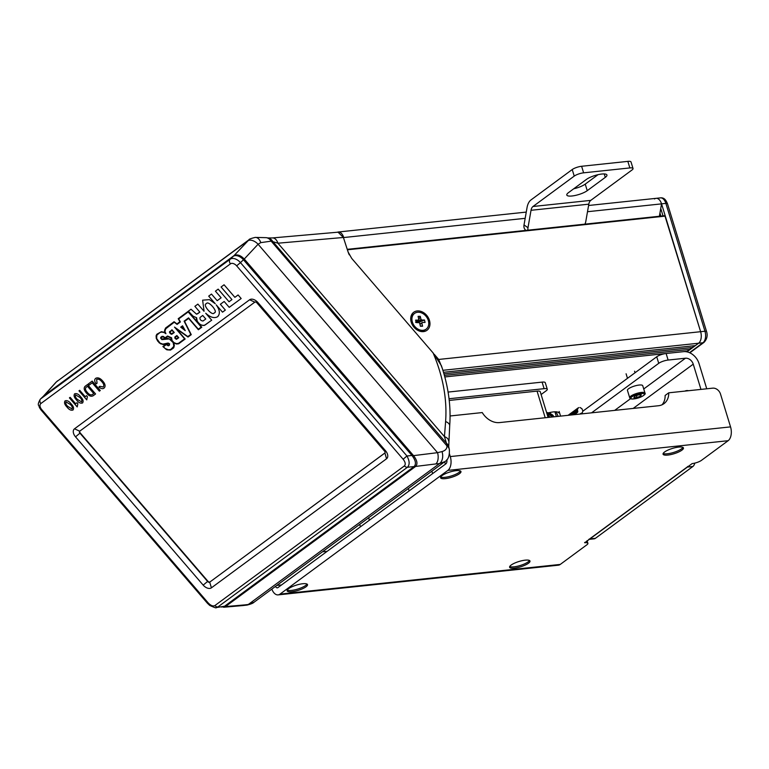 <?xml version="1.0" encoding="UTF-8"?>
<svg xmlns="http://www.w3.org/2000/svg" width="769" height="769" viewBox="0 0 769 769"><rect width="100%" height="100%" fill="white"/><g stroke="black" fill="none" stroke-linecap="round" stroke-linejoin="round"><path stroke-width="1.15" d="M558.554 412.838A11.362 2.97 163 0 0 553.459 411.905A11.362 2.97 163 0 0 548.557 412.838M429.438 320.317A11.189 8.67 53.6 0 0 417.173 310.955A11.189 8.67 53.6 0 0 411.232 322.249A11.189 8.67 53.6 0 0 423.488 331.612A11.189 8.67 53.6 0 0 429.438 320.317M343.618 238.15L343.724 237.544A8.882 5.104 -96 0 0 343.714 237.515A8.882 5.104 -96 0 0 338.264 232.007A8.882 5.104 -96 0 0 337.37 232.248M659.389 216.252L661.551 203.872A8.882 5.104 -96 0 0 661.542 203.833A8.882 5.104 -96 0 0 656.092 198.335A8.882 5.104 84 0 1 661.542 203.833L700.626 331.699L664.858 215.676L347.232 249.329M349.299 254.856A14.207 11.016 -126.4 0 1 348.155 252.03L347.28 249.454M443.502 372.302L695.368 345.608L698.617 343.214A8.882 5.104 -96 0 0 700.626 331.699A8.882 5.104 84 0 1 698.617 343.214L686.909 351.856L687.794 351.202L688.072 349.578M443.953 373.849L692.84 347.473L693.129 345.848M444.386 375.397L690.322 349.337L690.6 347.713M343.724 237.544L525.179 218.319M587.497 211.715L661.551 203.872M444.809 376.945L687.794 351.202M434.36 354.422L438.686 359.45L442.185 368.082M659.946 213.08L660.869 216.099L659.946 213.09M654.515 198.969A8.882 5.104 84 0 1 656.092 198.335L588.583 205.486M663.003 215.868L660.744 208.476M449.692 425.815L448.721 446.626A8.882 6.796 167.7 0 0 446.462 443.261L444.444 436.6L277.936 243.206A8.882 5.412 -95 0 0 272.399 237.938L338.072 232.18L343.407 237.477L348.117 252.049L351.721 258.413L433.11 352.942L441.368 365.631C448.356 386.163 451.124 406.224 449.692 425.815A8.882 4.547 -175.6 0 0 445.607 421.556C447.202 399.217 443.04 376.349 433.11 352.942M343.407 237.477L277.936 243.206L271.178 241.149L260.768 242.639L258.086 244.225A8.882 5.172 -137 0 0 247.81 240.841L56.483 381.828L43.987 395.651L233.987 255.644L249.05 239.717L56.483 381.828A8.882 5.892 -137.9 0 0 55.935 382.328L57.704 380.732M254.126 602.156C253.28 603.146 250.905 604.126 247.003 605.088L247.003 605.088A8.882 4.47 -97.9 0 0 248.281 604.492L254.126 602.156L444.703 461.717L439.493 463.582A8.882 5.7 -93.9 0 0 441.992 451.586C445.434 450.605 447.087 448.702 446.943 445.866L271.178 241.149A8.882 7.642 -79.8 0 0 266.353 237.669L267.852 237.938A8.882 7.642 -79.8 0 1 272.678 241.418L446.462 443.261L446.895 445.232A8.882 6.796 167.7 0 1 449.154 448.596L449.317 449.375A8.882 6.671 169.1 0 0 446.943 445.866M221.443 607.029L225.432 606.597L415.635 466.427C417.903 463.995 417.202 460.4 413.539 455.633L244.263 259.028C240.495 255.193 237.073 254.058 233.987 255.644M43.987 395.651L43.314 396.304M247.003 605.088L242.764 605.568A8.882 5.412 -95 0 0 244.494 604.924L248.281 604.492L439.493 463.582L435.812 463.938A8.882 4.787 -97 0 0 437.551 452.672L441.992 451.586M272.399 237.938L267.852 237.938M260.768 242.639A8.882 5.47 -94.8 0 0 255.212 237.41L255.212 237.41C250.877 238.477 248.829 239.246 249.05 239.726M448.529 440.858A8.882 4.547 -175.6 0 0 444.444 436.6L445.607 421.556M449.231 448.99A8.882 6.796 167.7 0 0 449.154 448.596L448.721 446.626M459.439 473.733A10.651 2.778 163 0 0 460.958 471.532A10.651 2.778 163 0 0 453.191 471.147A10.651 2.778 163 0 0 442.098 475.569A10.651 2.778 163 0 0 440.579 477.76A10.651 2.778 163 0 0 448.346 478.145A10.651 2.778 163 0 0 459.439 473.733M440.695 477.011A10.651 2.778 163 0 0 449.202 476.549A10.651 2.778 163 0 0 459.035 472.416A10.651 2.778 163 0 0 460.439 470.974M305.995 586.805A10.651 2.778 163 0 0 307.513 584.613A10.651 2.778 163 0 0 299.747 584.229A10.651 2.778 163 0 0 288.654 588.641A10.651 2.778 163 0 0 287.135 590.842A10.651 2.778 163 0 0 294.902 591.226A10.651 2.778 163 0 0 305.995 586.805M287.25 590.092A10.651 2.778 163 0 0 295.748 589.621A10.651 2.778 163 0 0 305.591 585.497A10.651 2.778 163 0 0 306.994 584.056M681.911 450.153A10.651 2.778 163 0 0 683.439 447.962A10.651 2.778 163 0 0 675.672 447.577A10.651 2.778 163 0 0 664.579 451.999A10.651 2.778 163 0 0 663.061 454.191A10.651 2.778 163 0 0 670.828 454.575A10.651 2.778 163 0 0 681.911 450.153M663.176 453.441A10.651 2.778 163 0 0 671.673 452.979A10.651 2.778 163 0 0 681.517 448.846A10.651 2.778 163 0 0 682.92 447.404M528.466 563.235A10.651 2.778 163 0 0 529.985 561.043A10.651 2.778 163 0 0 522.228 560.649A10.651 2.778 163 0 0 511.135 565.071A10.651 2.778 163 0 0 509.616 567.272A10.651 2.778 163 0 0 517.374 567.657A10.651 2.778 163 0 0 528.466 563.235M509.732 566.513A10.651 2.778 163 0 0 518.229 566.051A10.651 2.778 163 0 0 528.072 561.928A10.651 2.778 163 0 0 529.476 560.476M584.709 542.751L692.129 463.601A7.104 1.855 163 0 0 701.511 460.323L728.137 440.704L447.875 470.397L279.993 594.12L560.255 564.427L586.882 544.798A7.104 1.855 163 0 0 587.891 543.337A7.104 1.855 163 0 0 584.709 542.751L584.623 542.453M449.442 453.797L450.288 456.575A10.651 6.123 -96 0 1 447.875 470.397M728.137 440.704A10.651 6.123 84 0 0 730.55 426.882L720.524 394.093A7.104 5.508 53.6 0 0 712.748 388.153L668.742 392.815A17.754 13.765 -126.4 0 1 663.983 403.648A17.754 13.765 -126.4 0 1 658.466 405.744L499.552 422.585A17.754 13.765 -126.4 0 1 482.259 412.569L450.076 415.981M668.742 392.815L665.127 395.468A17.754 13.765 -126.4 0 1 662.042 404.782M327.142 551.335L324.441 551.623A17.754 13.765 -126.4 0 1 322.605 551.69M446.808 459.737A3.547 2.038 -96 0 1 445.876 463.842L277.984 587.564A3.547 2.038 -96 0 1 277.359 587.814A3.547 2.038 -96 0 1 275.494 586.411M560.255 564.427A10.651 6.123 84 0 1 558.371 565.186L278.109 594.879A10.651 6.123 -96 0 0 279.993 594.12M271.841 589.102A10.651 6.123 -96 0 0 278.109 594.879M684.939 391.094A15.447 8.882 84 0 1 686.698 390.585A15.447 8.882 84 0 1 688.515 390.719M694.772 463.121A7.104 4.085 84 0 1 692.888 466.485L595.408 538.319A7.104 4.085 84 0 1 594.149 538.829L588.766 539.396M582.883 411.184L656.736 356.768A7.104 1.855 -17 0 1 666.117 353.5L683.458 351.654A14.207 11.016 53.6 0 1 699.021 363.545L706.74 388.787M692.888 466.485L687.111 467.1L589.631 538.934L595.408 538.319M687.111 467.1A7.104 4.085 -96 0 0 687.803 466.418M633.175 408.426L693.244 364.16L700.963 389.393M588.852 539.338A7.104 4.085 -96 0 0 589.631 538.934M693.244 364.16A7.104 5.508 53.6 0 0 685.458 358.219L643.73 388.97M666.117 353.5L668.126 360.055L685.458 358.219M668.126 360.055A7.104 1.855 163 0 0 658.735 363.324L656.736 356.768M591.553 412.838L658.735 363.324M632.243 386.826A7.988 2.086 163 0 0 627.446 390.383L629.705 397.756A7.988 2.086 -17 0 1 634.502 394.209A7.988 2.086 -17 0 1 644.989 393.084L642.73 385.702A7.988 2.086 163 0 0 632.243 386.826M633.906 397.698L634.473 396.429L638.164 394.958L641.288 394.776L640.721 396.054L637.03 397.515L633.906 397.698M640.346 394.833L640.721 396.054M636.453 395.641L637.03 397.515M581.614 166.277L583.613 172.833A7.104 1.855 163 0 0 574.232 176.101L572.223 169.545A7.104 1.855 -17 0 1 581.614 166.277L627.84 161.375A7.104 1.855 -17 0 1 631.022 161.961L633.031 168.517A7.104 1.855 163 0 0 629.849 167.93L627.84 161.375M583.613 172.833L629.849 167.93M598.042 174.678L585.238 184.118A11.545 3.009 -17 0 1 573.703 188.799M572.223 169.545L530.985 199.94A14.207 8.171 -96 0 0 527.053 207.543L524.016 224.952L527.995 227.711L531.023 210.293A7.104 4.085 84 0 1 532.994 206.496L574.232 176.101M526.044 230.383L525.746 230.181A7.104 5.2 -55.2 0 1 524.016 224.952M584.892 224.144A7.104 5.2 124.8 0 0 585.776 221.587L588.814 204.17A7.104 4.085 84 0 1 590.775 200.373L632.012 169.987A7.104 1.855 163 0 0 633.031 168.517M527.995 227.711A7.104 5.2 124.8 0 0 528.005 230.171M586.507 179.36L568.454 192.663A11.545 3.009 163 0 0 566.811 195.047A11.545 3.009 163 0 0 575.222 195.461A11.545 3.009 163 0 0 587.237 190.674L605.29 177.37A11.545 3.009 163 0 0 606.933 174.996A11.545 3.009 163 0 0 598.522 174.573A11.545 3.009 163 0 0 586.507 179.36M420.268 316.328L420.97 319.327A2.47 1.923 53.6 0 1 421.797 320.039L424.488 320L425.055 322.432L422.364 322.48A2.47 1.923 53.6 0 1 421.883 323.211L422.585 326.21L420.393 326.239L419.691 323.249A2.47 1.923 53.6 0 1 418.874 322.528L416.183 322.576L415.606 320.135L418.298 320.096A2.47 1.923 53.6 0 1 418.74 319.395A2.47 1.923 53.6 0 1 418.788 319.356L418.086 316.367L420.268 316.328L417.471 322.557A1.971 1.528 53.6 0 0 416.077 322.144M414.539 313.425L413.818 313.954A9.766 7.575 53.6 0 0 411.473 321.942A9.766 7.575 53.6 0 0 425.401 329.68L426.132 329.151A9.766 7.575 53.6 0 0 428.477 321.154A9.766 7.575 53.6 0 0 414.539 313.425A9.766 7.575 53.6 0 0 412.194 321.413A9.766 7.575 53.6 0 0 426.132 329.151M417.48 322.576L420.97 319.327M421.883 323.211L419.941 324.307M422.585 326.21L420.316 325.883M415.587 322.336L417.413 322.307M419.893 324.085L422.364 322.48M421.797 320.039L417.644 322.72M424.488 320L418.326 322.538M416.048 322.019L418.298 320.096M541.107 394.526L546.269 390.719A7.104 1.855 163 0 0 547.288 389.258A7.104 1.855 163 0 0 544.106 388.672L449.038 398.746M448.077 392.075L542.097 382.116A7.104 1.855 -17 0 1 545.279 382.702L547.288 389.258M548.105 417.442L540.242 391.709A7.104 1.855 163 0 0 537.06 391.123L449.231 400.438M431.87 471.166L432.62 473.608M445.434 464.168L444.684 461.727M550.575 413.876L550.143 412.453M554.92 411.8L556.381 416.558M558.169 416.375L556.102 411.819M559.15 411.492L560.563 416.116M579.951 407.493L581.883 408.627L582.883 410.992L582.344 412.665L580.009 414.058M574.433 414.645L577.654 412.126L577.49 409.05L578.653 407.618M575.289 414.058L576.116 413.443M574.501 414.597L576.798 412.905M574.337 414.654L577.471 412.357M574.289 414.664L577.567 412.251M574.203 414.674L577.654 412.126M574.059 414.693L577.721 411.992M573.876 414.712L577.769 411.838M573.645 414.731L577.788 411.675M573.386 414.76L577.798 411.511M573.088 414.789L577.779 411.338M572.77 414.827L577.74 411.165M572.424 414.866L577.682 410.992M571.934 414.914L577.586 410.742M571.454 414.962L577.519 410.492M570.992 415.01L577.461 410.242M570.56 415.058L577.432 410.002M570.156 415.106L577.413 409.752M569.781 415.145L577.423 409.512M569.435 415.173L577.442 409.281M569.127 415.212L577.49 409.05M568.858 415.241L577.548 408.839M568.627 415.26L577.634 408.627M568.445 415.279L577.73 408.435M568.291 415.298L577.846 408.262M568.185 415.308L577.98 408.099M568.128 415.318L578.125 407.945M568.108 415.318L578.288 407.82M580.624 413.991L582.046 412.943M580.605 413.991L581.864 413.059M580.537 414.001L581.681 413.155M580.422 414.01L581.489 413.232M580.278 414.03L581.277 413.289M580.086 414.049L581.066 413.328M580.191 413.885L580.922 413.357M205.727 313.233L211.706 320.183L205.727 313.233C210.283 317.376 214.234 318.549 217.579 316.741C220.299 313.992 219.847 310.032 216.233 304.87L222.52 312.166L225.346 310.09L220.357 304.284L224.163 301.477L229.21 307.34L241.168 298.526L238.092 294.96L234.881 297.334L224.077 284.78L221.078 286.991L231.94 299.602L229.018 301.756L218.165 289.134L215.426 291.163L221.126 297.786L217.185 300.689L211.475 294.066L208.697 296.113L215.224 303.707L209.476 299.65L202.632 300.16L204.064 311.301L197.873 304.111L204.064 311.301L202.632 300.16L209.476 299.65L215.233 303.697L208.697 296.113M205.736 313.233C210.283 317.376 214.234 318.549 217.579 316.741L217.973 316.405L217.579 316.741C220.299 313.992 219.857 310.032 216.233 304.87L222.52 312.166L225.346 310.08L220.357 304.284L224.163 301.477L229.21 307.34L241.168 298.526M214.243 312.858L214.234 312.858C218.704 312.224 208.043 299.833 206.371 303.717L206.371 303.717C201.901 304.351 212.571 316.741 214.243 312.858C218.713 312.214 208.043 299.823 206.371 303.717C201.901 304.351 212.571 316.741 214.234 312.858M77.861 403.677L77.208 406.916L69.421 397.871L70.152 397.333L75.65 403.725L77.025 402.706L77.861 403.677L77.198 406.916L69.421 397.871M87.416 396.631L86.762 399.87L78.976 390.825L79.707 390.296L85.205 396.679L86.58 395.67L87.416 396.631L86.762 399.87L78.976 390.825M100.278 390.498L99.384 391.152L92.222 382.837L89.146 385.106L88.214 384.029L92.184 381.097L100.278 390.498L99.384 391.161L92.222 382.837L89.146 385.106L88.214 384.019M201.786 327.238L198.383 329.738L188.626 318.414L184.589 321.394L191.26 334.659L188.001 337.053L176.341 328.786L185.146 339.014L178.687 343.772L176.486 344.022L173.784 342.849L174.342 345.435L173.823 347.588L170.507 350.058L166.364 349.549L162.884 346.55L166.239 344.089L168.603 345.243L169.42 344.339L168.805 343.455L163.009 344.531L159.193 342.859L156.27 338.427L156.097 335.793L156.934 334.188L161.403 331.679L164.787 332.458L164.604 330.209L165.614 327.988L174.102 321.73L176.957 323.912L179.908 321.73L178.206 318.702L188.136 311.387L201.786 327.238L198.383 329.747L188.626 318.414L184.579 321.394L191.26 334.659L188.001 337.053L176.341 328.786L185.146 339.014L178.696 343.772L176.486 344.022L173.784 342.849L174.073 343.618M196.306 318.597L196.662 320.356L198.604 323.018L200.661 324.758L203.314 325.498L205.294 324.903L211.706 320.173L204.343 325.431L201.824 325.22L199.882 324.268L197.277 321.442L196.604 317.732L193.125 316.203L188.338 311.195L191.02 309.215L196.566 314.194L199.863 312.127L194.874 306.322L197.873 304.111M211.417 587.824A7.104 4.46 46.4 0 1 203.179 585.113L75.525 436.84A7.104 4.46 46.4 0 1 74.506 428.804L249.617 299.766A7.104 4.46 46.4 0 1 257.855 302.477L385.509 450.749A7.104 4.46 46.4 0 1 386.528 458.785L211.417 587.824L209.687 582.152L384.788 453.104A1.778 1.115 -133.6 0 0 384.856 453.047A1.778 1.115 -133.6 0 0 384.538 451.095L256.875 302.823A1.778 1.115 -133.6 0 0 254.818 302.15L79.707 431.188A1.778 1.115 -133.6 0 0 79.64 431.246A1.778 1.115 -133.6 0 0 79.966 433.197L207.62 581.47A1.778 1.115 -133.6 0 0 209.687 582.152L384.971 452.922M103.181 386.98C104.276 385.634 103.834 383.875 101.864 381.722C100.037 379.53 98.297 378.752 96.634 379.396L97.057 383.222L96.163 383.875C94.356 381.414 94.203 379.55 95.721 378.3C97.942 377.223 100.335 378.194 102.883 381.232C105.343 384.154 105.738 386.451 104.055 388.105C102.642 389.133 100.941 388.749 98.941 386.951L99.835 386.298L103.181 386.98C104.276 385.634 103.834 383.885 101.854 381.732L101.854 381.732C100.037 379.53 98.297 378.752 96.634 379.396L97.057 383.222L96.163 383.875C94.356 381.414 94.212 379.55 95.721 378.29L95.433 378.531M104.065 388.105L104.055 388.105C102.652 389.133 100.941 388.749 98.941 386.951M95.577 393.959L93.174 395.737C91.146 396.852 88.935 395.987 86.551 393.161C84.004 390.287 83.533 388.009 85.109 386.307L87.483 384.558L95.577 393.959L93.174 395.737C91.146 396.852 88.935 395.997 86.541 393.161L86.541 393.161C84.013 390.287 83.533 388.009 85.109 386.307L84.821 386.557M76.487 399.938C74.132 397.477 73.526 395.439 74.67 393.805C76.631 393.151 78.649 394.161 80.707 396.833C83.062 399.284 83.686 401.331 82.552 402.966C80.582 403.629 78.553 402.62 76.487 399.938L76.496 399.938C74.132 397.477 73.526 395.429 74.67 393.805L74.458 393.988M82.552 402.966L82.552 402.966C80.582 403.629 78.553 402.62 76.496 399.938M72.997 410.012L72.997 410.012C71.017 410.675 68.999 409.666 66.932 406.974C64.567 404.523 63.962 402.475 65.105 400.851C67.076 400.197 69.085 401.207 71.142 403.879C73.507 406.33 74.122 408.377 72.997 410.012C71.017 410.675 68.999 409.666 66.932 406.984L66.932 406.984C64.577 404.523 63.962 402.475 65.115 400.851L64.904 401.034M171.593 334.304L174.284 332.506L171.948 329.795L169.449 332.189L170.526 333.833L171.823 334.255M176.216 339.264L178.773 337.716L176.88 335.515L174.88 336.976L175.101 338.466L176.514 339.264L178.783 337.716M174.505 327.104L184.598 338.831L178.408 343.397L176.361 343.628L173.967 342.609L172.064 340.504L171.554 337.745L167.498 336.015L165.095 337.793L163.326 336.409L161.913 336.37L160.634 337.726L161.875 339.629L169.286 338.927L173.419 342.83L173.957 345.271L173.458 347.29L170.814 349.424L168.555 349.847L165.114 348.472L163.441 346.732L166.315 344.608L168.882 345.617L169.67 343.897L168.142 343.041L162.865 344.137L159.971 343.07L156.645 338.475L156.828 335.169L160.058 332.468L161.586 332.083L163.98 332.448L165.912 333.708L164.922 331.295L165.941 328.325L174.236 322.221L177.091 324.403L180.398 321.961L178.696 318.933L188.203 311.926L201.228 327.056L198.315 329.209L188.559 317.876L184.108 321.154L190.779 334.419L187.857 336.582L174.505 327.104L184.598 338.831L178.408 343.397M182.551 325.806L185.252 330.632L180.705 327.161L182.551 325.806M43.612 396.064L40.613 398.919A8.882 5.575 46.4 0 0 40.276 399.198L43.275 396.343A8.882 5.575 46.4 0 1 43.612 396.064L233.161 256.375A8.882 5.575 46.4 0 1 243.456 259.768L411.953 455.469C415.693 460.352 416.413 464.053 414.116 466.552L224.567 606.232L216.185 607.587L224.567 606.232M243.456 259.768L240.457 262.623L406.945 455.998C409.685 460.996 409.848 464.745 407.445 467.254L217.896 606.943A3.547 2.749 53.6 0 1 214.887 605.568L404.436 465.879C405.821 464.38 405.388 462.169 403.139 459.237L236.65 265.853A5.325 3.345 -133.6 0 0 230.469 263.825L40.92 403.504A5.325 3.345 -133.6 0 0 41.68 409.531L208.178 602.906L207.486 603.319L40.997 409.944L41.68 409.531M79.803 431.121A1.778 1.115 -133.6 0 0 80.236 432.937L207.89 581.22A1.778 1.115 -133.6 0 0 209.956 581.893M411.953 455.469L406.945 455.998L403.139 459.237M196.316 318.597L196.604 317.732L193.125 316.203L188.338 311.185M197.527 313.848L199.863 312.127M199.873 312.118L194.874 306.322M215.426 291.153L221.126 297.786L217.185 300.689M221.078 286.991L231.94 299.602L229.027 301.746M200.007 317.482C199.738 319.539 200.747 320.721 203.026 321C200.747 320.711 199.738 319.539 200.007 317.472L202.737 315.463L205.765 318.981L203.026 321L205.775 318.972L202.747 315.463L200.007 317.472M184.108 321.154L190.789 334.419L187.857 336.582M165.402 329.065L174.236 322.211L177.091 324.393L180.398 321.961L178.696 318.933L188.203 311.926L201.238 327.056L198.315 329.209M156.828 335.169L160.058 332.468L161.586 332.083L163.98 332.439L165.912 333.708M164.441 347.896L163.441 346.732L166.315 344.608L168.219 345.8L169.497 345.118M160.932 337.101L160.634 338.129L161.875 339.629L169.286 338.927L173.131 342.349L173.832 346.358L170.814 349.414M173.496 348.03L170.516 350.058L167.084 349.847M167.094 349.847L166.364 349.549M166.373 349.549L162.893 346.55M168.603 345.243L169.42 344.339L168.805 343.455L163.903 344.512L160.625 343.82M160.625 343.81L157.751 341.176L156.27 338.427M156.28 338.418L156.463 334.88M156.472 334.88L156.934 334.188M163.941 332.064L164.787 332.458L164.604 330.209L165.614 327.988M176.957 323.912L179.908 321.73L178.216 318.702M170.872 339.398L171.333 339.821L171.016 338.139L167.642 336.495L165.191 338.302L163.893 337.033L162.172 336.764L161.029 337.956L161.471 339.023L167.382 338.254L171.333 339.811L171.026 338.139L167.642 336.495L165.191 338.302L162.865 336.697L161.029 337.956M184.262 329.488L181.349 327.277L182.532 326.402L184.252 329.497L181.349 327.277L182.532 326.412L184.252 329.497M185.252 330.632L180.715 327.161M174.88 336.976L174.89 338.158L176.226 339.254M176.303 338.86L178.225 337.543L176.947 336.043L175.111 337.533L176.303 338.86M176.553 338.773L178.235 337.533L176.947 336.043L175.111 337.533M169.67 331.477L169.738 332.919L171.593 334.294M171.823 334.246L174.294 332.506M171.574 333.861L173.736 332.323L172.016 330.324L169.862 332.15L171.574 333.861M171.747 333.794L173.736 332.323L172.025 330.324L169.911 331.958M87.531 386.298L86.08 387.365C84.984 388.653 85.417 390.325 87.349 392.411C89.089 394.564 90.742 395.295 92.309 394.603L93.751 393.536L87.531 386.298L86.08 387.365C84.994 388.643 85.417 390.325 87.358 392.411M92.309 394.603L93.751 393.536L87.522 386.307M81.61 401.889C82.225 400.63 81.649 399.14 79.889 397.429L75.593 394.901C74.978 396.15 75.545 397.631 77.304 399.342L81.61 401.889C82.225 400.62 81.649 399.14 79.899 397.429L75.593 394.901C74.978 396.15 75.545 397.631 77.304 399.342M72.055 408.935C72.661 407.666 72.094 406.186 70.335 404.475L66.038 401.947C65.423 403.196 65.99 404.677 67.739 406.378L72.055 408.935C72.671 407.666 72.094 406.186 70.335 404.475L66.038 401.937C65.413 403.196 65.99 404.677 67.739 406.388M553.603 416.183A9.382 5.393 -96 0 1 553.651 416.25A9.382 5.393 -96 0 1 554.026 416.808A9.564 5.498 -96 0 0 553.555 416.125A9.564 5.498 -96 0 0 550.095 413.789M551.931 416.346L550.2 414.731M549.402 416.779L547.682 415.106M546.98 413.741L550.008 417.24L546.961 413.693M546.615 412.569L547.913 412.693M548.97 413.088L552.651 416.952L550.008 413.722L546.567 412.395L550.402 414.183L552.488 416.971M546.999 413.799L549.845 417.25M547.047 413.982L549.691 417.269M546.576 412.415L552.315 416.99M442.896 370.312L702.953 342.763A8.882 5.104 -96 0 0 704.962 331.237L438.686 359.45M347.473 249.79L665.291 216.118M667.463 203.67A3.547 0.923 163 0 0 665.867 203.381A8.882 5.104 -96 0 0 660.427 197.873C664.945 197.325 666.463 201.526 667.463 203.67L706.557 331.526A3.547 0.923 163 0 0 704.962 331.237L665.867 203.381L661.542 203.833M689.495 352.683L702.953 342.763A3.547 2.749 53.6 0 0 704.058 342.34L689.822 352.827M225.432 606.597L244.494 604.924M435.812 463.938L415.635 466.427M413.539 455.633L437.551 452.672L258.086 244.225L244.263 259.028M730.55 426.882L450.288 456.575M281.541 584.94L276.802 585.44M630.542 398.688L614.662 410.386M635.069 395.16A7.104 1.855 163 0 0 631.272 398.746A7.104 1.855 163 0 0 640.125 397.313A7.104 1.855 163 0 0 643.922 393.728A7.104 1.855 163 0 0 635.069 395.16M531.023 210.293L588.814 204.17M532.994 206.496L590.775 200.373M604.242 173.938L605.29 177.37M585.238 184.118L587.237 190.674M542.097 382.116L544.106 388.672M408.368 488.488L409.108 490.93M368.649 517.758L369.399 520.2M545.202 417.75L537.06 391.123M208.178 602.906C210.764 605.587 213.003 606.472 214.887 605.568M40.92 403.504A3.547 2.749 53.6 0 1 40.613 398.919L230.162 259.23L233.161 256.375M414.116 466.552L407.445 467.254A3.547 2.749 53.6 0 1 404.436 465.879M230.469 263.825A3.547 2.749 53.6 0 1 230.162 259.23A8.882 5.575 46.4 0 1 240.457 262.623L236.65 265.853M386.528 458.785L384.923 452.989M75.525 436.84L80.236 432.937M203.179 585.113L207.89 581.22M385.509 450.749L384.538 451.095M256.875 302.823L257.855 302.477M254.818 302.15L249.617 299.766M79.707 431.188L74.506 428.804M338.264 232.007L526.265 212.09M660.427 197.873L656.092 198.335M706.557 331.526C707.836 335.515 707.009 339.119 704.058 342.34M55.935 382.328L43.468 396.122M266.353 237.669L255.212 237.41M223.577 607.25L242.764 605.568M449.317 449.375C449.74 455.738 448.202 459.852 444.703 461.717L444.703 461.717M587.891 543.337L587.074 540.645M629.705 397.756C630.205 399.572 633.704 399.428 640.202 397.323C644.23 395.41 645.825 393.988 644.989 393.084M626.091 373.782L627.475 378.329M634.579 371.187L635.059 372.744M359.709 524.352L360.45 526.794M40.276 399.198C36.499 406.119 39.286 404.888 39.354 407.455L40.997 409.944M207.486 603.319L209.745 605.443C214.532 607.616 216.685 608.327 216.185 607.587"/></g></svg>
